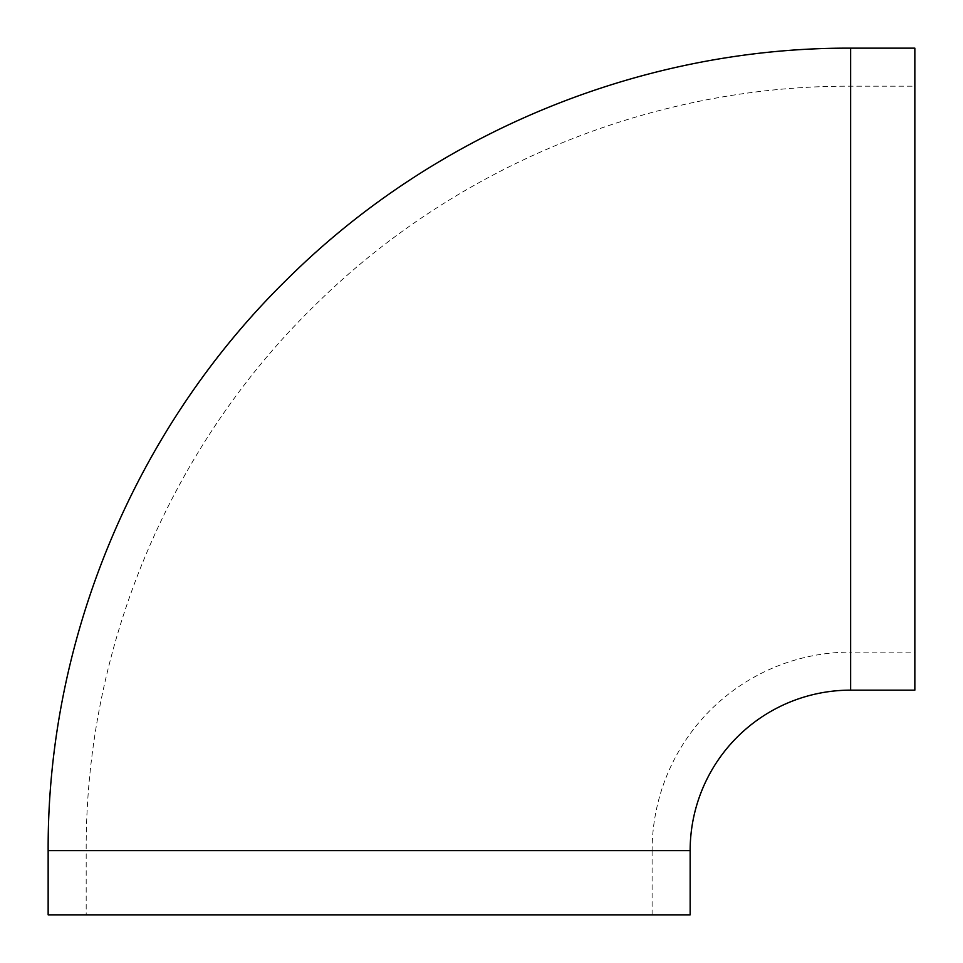 <?xml version="1.0" encoding="UTF-8"?>
<svg xmlns="http://www.w3.org/2000/svg" width="963" height="963" viewBox="0 0 963 963"><rect width="100%" height="100%" fill="white"/><g stroke="black" fill="none" stroke-linecap="round" stroke-linejoin="round"><path stroke-width="0.72" stroke-dasharray="4.82 3.61" d="M86.189 914.85L652.107 914.85L86.189 914.85L86.189 850.654L652.107 850.654A198.534 198.534 0 0 1 850.654 652.107L850.654 86.189L914.85 86.189L914.85 652.107L914.85 86.189M914.85 690.146L914.85 48.15M690.146 914.85L48.15 914.85M652.107 914.85L652.107 850.654L86.189 850.654C85.346 648.219 169.5 447.277 314.359 305.861C455.198 166.13 652.252 85.406 850.654 86.189L850.654 652.107L914.85 652.107M850.654 690.146L850.654 48.15M690.146 850.654L48.15 850.654"/><path stroke-width="1.44" d="M850.654 690.146L850.654 48.15L914.85 48.15L914.85 690.146L850.654 690.146A160.496 160.496 0 0 0 690.146 850.654L690.146 914.85L48.15 914.85L48.15 850.654L690.146 850.654M850.654 48.15C642.381 47.331 435.517 132.063 287.672 278.752C135.614 427.199 47.259 638.144 48.15 850.654"/></g></svg>
